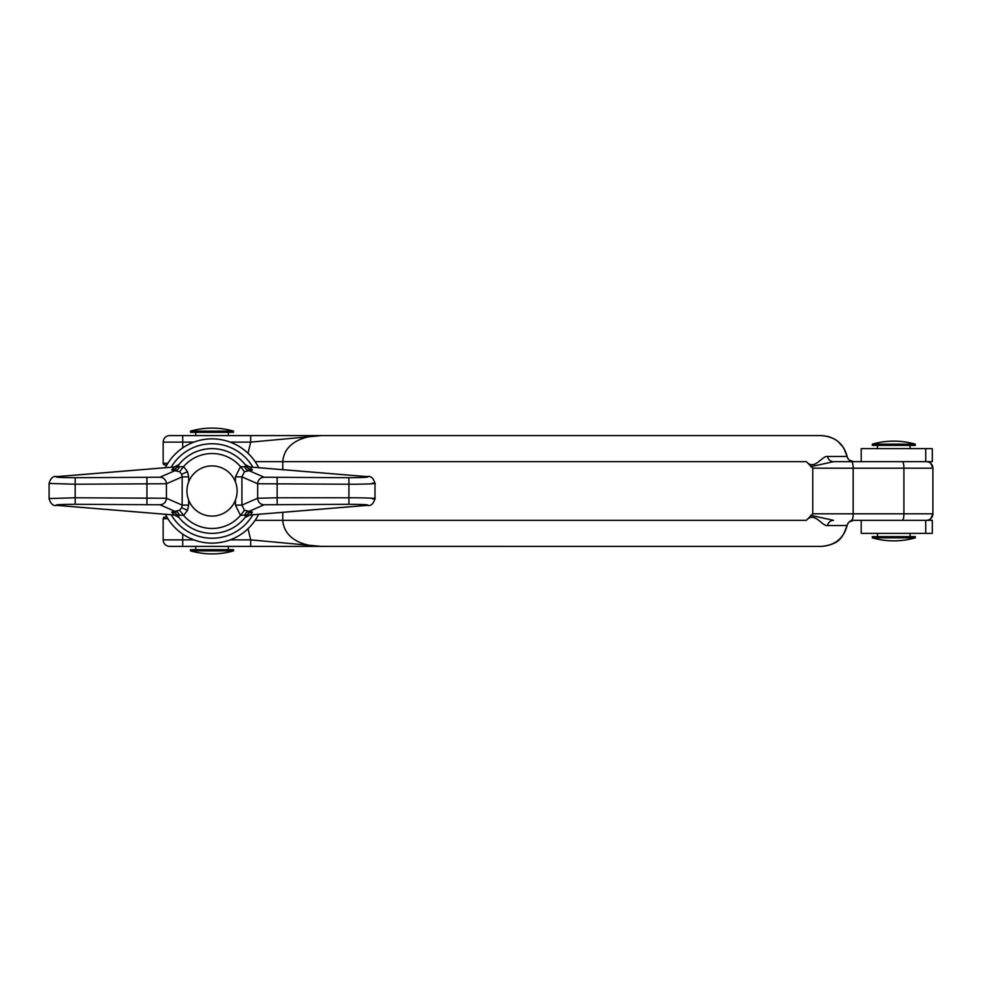 <?xml version="1.0" encoding="UTF-8"?>
<svg xmlns="http://www.w3.org/2000/svg" width="982" height="982" viewBox="0 0 982 982"><rect width="100%" height="100%" fill="white"/><g stroke="black" fill="none" stroke-linecap="round" stroke-linejoin="round"><path stroke-width="1.47" d="M877.503 445.374L877.503 448.639M877.503 533.361L877.503 536.626M910.093 445.374L910.093 448.639M910.093 533.361L910.093 536.626M915.298 444.146L872.286 444.146L872.286 445.374L915.298 445.374L915.298 444.146A78.216 78.216 0 0 0 872.286 444.146M915.298 537.854A78.216 78.216 0 0 1 872.286 537.854L872.286 536.626L915.298 536.626L915.298 537.854L872.286 537.854M861.202 461.675L861.202 448.639L932.311 448.639L932.311 461.675L925.719 461.675L925.719 448.639M190.533 431.11L233.544 431.11A78.216 78.216 0 0 0 190.533 431.11L190.533 432.338L233.544 432.338L233.544 431.11M228.34 435.603L228.34 432.338M195.749 435.603L195.749 432.338M228.34 549.662L228.34 546.397M195.749 549.662L195.749 546.397M190.533 550.89L233.544 550.89L233.544 549.662L190.533 549.662L190.533 550.89A78.216 78.216 0 0 0 233.544 550.89M212.038 465.91A25.09 25.09 0 0 1 237.128 491A25.09 25.09 0 0 1 212.038 516.09A25.09 25.09 0 0 1 186.948 491A25.09 25.09 0 0 1 212.038 465.91M925.719 533.361L925.719 520.325L932.311 520.325L932.311 533.361L861.202 533.361L861.202 520.325M925.719 520.325L902.225 520.325A6.518 1.682 -90 0 0 903.919 513.807L903.919 468.193L853.174 468.193L853.174 513.807L932.9 513.807A6.518 6.518 0 0 1 926.382 520.325L927.499 520.227M927.499 461.773L926.382 461.675A6.518 6.518 0 0 1 932.9 468.193L903.919 468.193A6.518 1.682 90 0 0 902.225 461.675L925.719 461.675M849.209 521.933L853.554 520.325C850.179 520.546 848.031 522.289 847.11 525.554L847.085 525.542C843.759 538.308 835.216 545.268 821.492 546.397C834.946 545.489 843.477 538.541 847.085 525.542C843.477 538.553 834.933 545.501 821.492 546.397L169.677 546.397A6.518 6.518 0 0 1 163.159 539.879L163.159 518.705A1.633 1.633 0 0 1 164.792 517.072L166.891 517.072M166.891 464.928L164.792 464.928A1.633 1.633 0 0 1 163.159 463.295L163.159 442.121A6.518 6.518 0 0 1 169.677 435.603L821.492 435.603L250.717 435.603L821.492 435.603L828.538 436.56M248.004 453.242L250.717 442.121L250.717 435.603M853.505 520.325A6.518 6.518 0 0 0 847.11 525.542L827.556 525.542C821.983 526.499 814.594 510.947 806.357 520.325L812.765 513.807L812.765 468.193L806.357 461.675C814.594 471.053 821.983 455.501 827.556 456.458L847.085 456.458C843.477 443.459 834.946 436.511 821.492 435.603C835.216 436.732 843.759 443.692 847.11 456.458L847.11 456.446C843.501 443.447 834.958 436.499 821.492 435.603M250.717 546.397L317.775 546.397L250.717 546.397L250.717 539.879L248.004 528.758M317.775 546.397L785.453 546.397L317.775 546.36M902.225 520.325L853.444 520.325A6.518 6.493 90 0 0 847.085 525.542C842.937 536.037 840.973 544.2 821.492 546.397L785.453 546.397M810.69 466.695L833.497 461.675L902.225 461.675M230.181 442.121L250.717 442.121L321.495 435.603C306.347 435.259 284.228 441.532 282.767 461.675L282.767 469.678M282.767 512.322L282.767 520.325C284.203 540.431 306.347 546.765 321.495 546.397L250.717 539.879L230.181 539.879M193.896 442.121L163.159 442.121A6.518 6.518 0 0 1 169.677 435.603A6.518 6.518 0 0 0 163.159 442.121A6.518 6.518 0 0 1 169.677 435.603A6.518 6.518 0 0 0 163.159 442.121A6.518 6.518 0 0 1 169.677 435.603M163.159 539.879A6.518 6.518 0 0 0 169.677 546.397A6.518 6.518 0 0 1 163.159 539.879A6.518 6.518 0 0 0 169.677 546.397A6.518 6.518 0 0 1 163.159 539.879L193.896 539.879M810.69 515.305L833.497 520.325A6.518 6.064 90 0 0 827.556 525.542M853.505 461.675A6.518 6.518 0 0 1 847.11 456.458A6.518 6.493 90 0 0 853.444 461.675M833.497 461.675A6.518 6.064 90 0 1 827.556 456.458M164.792 517.072A1.633 1.633 0 0 0 163.159 518.705A1.633 1.633 0 0 1 164.792 517.072A1.633 1.633 0 0 0 163.159 518.705L167.861 518.705M163.159 463.295A1.633 1.633 0 0 0 164.792 464.928A1.633 1.633 0 0 1 163.159 463.295L167.861 463.295M838.162 441.593L843.477 447.596M843.845 448.185L847.085 456.458C848.031 459.711 850.179 461.454 853.554 461.675L849.221 460.067M57.054 505.399C53.261 506.27 50.61 503.987 49.1 498.549L75.172 497.776L166.412 498.242A6.518 6.481 113.6 0 1 159.931 504.76L75.172 504.282C59.35 504.417 53.482 504.785 57.582 505.411A6.518 5.855 -85.3 0 1 57.054 505.399L174.403 515.047L171.678 512.064L179.632 510.259L183.597 515.403L177.055 514.899A42.361 42.361 0 0 0 247.022 514.899L240.48 515.403L244.444 510.259L252.411 512.064L250.25 514.973L245.119 517.465M179.632 510.259L181.633 507.719L182.173 505.116L182.173 476.884L181.633 474.281L179.632 471.741L171.678 469.936L174.403 466.953L57.054 476.601C53.261 475.73 50.61 478.013 49.1 483.451L49.1 498.549M372.362 483.107C382.194 483.512 365.648 484.31 348.917 484.224L257.665 483.758A6.518 6.481 -66.4 0 1 264.158 477.24L348.917 477.718C364.739 477.583 370.595 477.215 366.495 476.589A6.518 5.855 94.7 0 1 367.035 476.601L249.674 466.953L252.411 469.936L244.444 471.741L240.48 466.597L247.022 467.101A42.361 42.361 0 0 0 177.055 467.101L183.597 466.597L187.574 471.691L188.654 476.884L182.173 476.884L166.412 483.758L75.172 484.224L49.1 483.451M366.495 476.589L250.25 467.027A6.518 6.506 -38.6 0 1 245.156 464.584A42.361 42.361 0 0 0 178.92 464.584A6.518 6.506 38.6 0 1 173.826 467.027L57.582 476.589C53.482 477.215 59.35 477.583 75.172 477.718L159.931 477.24A6.518 6.481 66.4 0 1 166.412 483.758L166.412 498.242L182.173 505.116L188.654 505.116L187.574 510.309L181.633 507.719M258.683 514.298A52.144 52.144 0 0 1 165.393 514.298M245.218 517.342L245.156 517.416A6.518 6.506 -141.4 0 1 250.25 514.973L366.495 505.411C370.595 504.785 364.739 504.417 348.917 504.282L264.158 504.76A6.518 6.481 -113.6 0 1 257.665 498.242L277.133 497.776L277.133 477.718M367.035 476.601C370.815 475.73 373.467 478.013 374.977 483.451L374.977 498.561C373.467 503.987 370.815 506.27 367.035 505.399L249.674 515.047M277.133 504.282L277.133 497.776L348.917 497.776C365.648 497.69 382.194 498.488 372.362 498.893M244.444 471.741L241.916 476.884L235.422 476.884L240.48 466.597A37.476 37.476 0 0 0 183.597 466.597L179.632 471.741M187.574 510.309L183.597 515.403A37.476 37.476 0 0 0 240.48 515.403L235.422 505.116L241.916 505.116L257.665 498.242L257.665 483.758L241.916 476.884L241.916 505.116L244.444 510.259M165.393 467.702A52.144 52.144 0 0 1 258.683 467.702A52.144 52.144 0 0 0 165.393 467.702M178.92 517.416A42.361 42.361 0 0 0 245.156 517.416A42.361 42.361 0 0 1 178.92 517.416A6.518 6.506 141.4 0 0 173.826 514.973L57.582 505.411M252.411 469.936A6.518 6.506 -34.3 0 1 247.022 467.101A42.361 42.361 0 0 0 177.055 467.101A6.518 6.506 34.3 0 1 171.678 469.936M179.448 466.438A6.518 3.953 -88.3 0 1 175.901 470.268L159.931 477.24M171.678 512.064A6.518 6.506 145.7 0 1 177.055 514.899A42.361 42.361 0 0 0 247.022 514.899A6.518 6.506 -145.7 0 1 252.411 512.064M159.931 504.76L175.901 511.732A6.518 3.953 -91.7 0 1 179.448 515.562M264.158 477.24L248.188 470.268A6.518 3.953 88.3 0 1 244.628 466.438M244.628 515.562A6.518 3.953 91.7 0 1 248.188 511.732L264.158 504.76M184.972 458.41A42.361 42.361 0 0 1 212.038 448.639M182.713 435.603L182.713 447.89M255.148 520.325L806.357 520.325M806.357 461.675L255.148 461.675M242.677 520.264A42.361 42.361 0 0 1 184.972 523.59M182.713 534.11L182.713 546.397M851.48 461.675A6.518 1.682 90 0 1 853.174 468.193L812.765 468.193M812.765 513.807L853.174 513.807A6.518 1.682 -90 0 1 851.48 520.325M187.574 471.691L181.633 474.281M252.877 467.223A47.259 47.259 0 0 0 171.212 467.223M171.212 514.777A47.259 47.259 0 0 0 252.877 514.777M188.654 476.884L188.654 481.892M188.654 500.108L188.654 505.116M235.422 505.116L235.422 500.108M235.422 481.892L235.422 476.884M348.917 504.282L348.917 477.718M146.944 504.282L146.944 477.718M75.172 504.282L75.172 477.718M930.727 518.668L932.9 513.807L932.9 468.193L930.727 463.332M929.672 519.441L928.763 519.883M929.672 462.559L928.763 462.117M174.415 466.953L178.957 464.535M174.415 515.047L178.957 517.465M249.674 466.953L245.119 464.535"/></g></svg>
